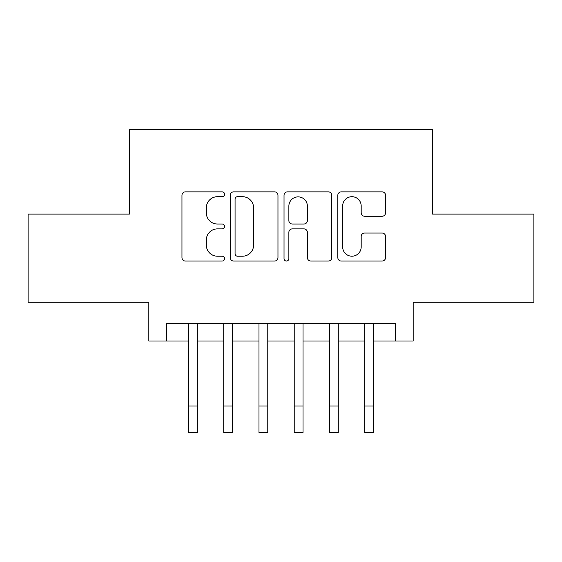 <?xml version="1.0" encoding="UTF-8"?>
<svg xmlns="http://www.w3.org/2000/svg" width="562" height="562" viewBox="0 0 562 562"><rect width="100%" height="100%" fill="white"/><g stroke="black" fill="none" stroke-linecap="round" stroke-linejoin="round"><path stroke-width="0.84" d="M224.603 194.276A2.424 2.424 0 0 0 222.187 191.86L185.425 191.86A3.456 3.456 0 0 0 181.962 195.316L181.962 257.593A3.456 3.456 0 0 0 185.425 261.049L222.187 261.049A2.424 2.424 0 0 0 224.603 258.632A2.424 2.424 0 0 0 222.187 256.209L217.424 256.209A11.071 11.071 0 0 1 206.352 245.137L206.352 239.946A11.071 11.071 0 0 1 217.424 228.875L222.187 228.875A2.424 2.424 0 0 0 224.603 226.458A2.424 2.424 0 0 0 222.187 224.034L217.424 224.034A11.071 11.071 0 0 1 206.352 212.963L206.352 207.771A11.071 11.071 0 0 1 217.424 196.7L222.187 196.7A2.424 2.424 0 0 0 224.603 194.276M382.111 216.251A3.456 3.456 0 0 0 385.574 212.787L385.574 195.316A3.456 3.456 0 0 0 382.111 191.86L341.289 191.86A3.456 3.456 0 0 0 337.825 195.316L337.825 257.593A3.456 3.456 0 0 0 341.289 261.049L382.111 261.049A3.456 3.456 0 0 0 385.574 257.593L385.574 236.49A3.456 3.456 0 0 0 382.111 233.026L364.64 233.026A3.456 3.456 0 0 0 361.183 236.49L361.183 246.957A9.252 9.252 0 0 1 351.924 256.209A9.252 9.252 0 0 1 342.672 246.957L342.672 205.959A9.252 9.252 0 0 1 351.924 196.7A9.252 9.252 0 0 1 361.183 205.959L361.183 212.787A3.456 3.456 0 0 0 364.64 216.251L382.111 216.251M166.443 341.008L166.443 323.382L395.557 323.382L395.557 341.008L413.175 341.008L413.175 302.237L533.9 302.237L533.9 214.115L432.564 214.115L432.564 129.527L129.436 129.527L129.436 214.115L28.1 214.115L28.1 302.237L148.825 302.237L148.825 341.008L188.474 341.008M277.972 195.316A3.456 3.456 0 0 0 274.516 191.86L233.687 191.86A3.456 3.456 0 0 0 230.23 195.316L230.23 257.593A3.456 3.456 0 0 0 233.687 261.049L274.516 261.049A3.456 3.456 0 0 0 277.972 257.593L277.972 195.316M287.484 191.86L328.313 191.86A3.456 3.456 0 0 1 331.77 195.316L331.77 257.593A3.456 3.456 0 0 1 328.313 261.049L310.842 261.049A3.456 3.456 0 0 1 307.379 257.593L307.379 232.338A3.456 3.456 0 0 0 303.923 228.875L292.331 228.875A3.456 3.456 0 0 0 288.868 232.338L288.868 258.632A2.424 2.424 0 0 1 286.451 261.049A2.424 2.424 0 0 1 284.028 258.632L284.028 195.316A3.456 3.456 0 0 1 287.484 191.86M197.29 341.008L223.725 341.008M232.535 341.008L258.97 341.008M267.779 341.008L294.221 341.008M303.03 341.008L329.465 341.008M338.275 341.008L364.71 341.008M373.526 341.008L395.557 341.008M237.494 196.7A2.424 2.424 0 0 0 235.071 199.124L235.071 253.785A2.424 2.424 0 0 0 237.494 256.209L242.51 256.209A11.071 11.071 0 0 0 253.581 245.137L253.581 207.771A11.071 11.071 0 0 0 242.51 196.7L237.494 196.7M307.379 206.128A9.252 9.252 0 0 0 298.127 196.876A9.252 9.252 0 0 0 288.868 206.128L288.868 220.571A3.456 3.456 0 0 0 292.331 224.034L303.923 224.034A3.456 3.456 0 0 0 307.379 220.571L307.379 206.128M188.474 406.038L197.29 406.038L197.29 432.473L188.474 432.473L188.474 323.382M197.29 406.038L197.29 323.382M223.725 432.473L232.535 432.473L223.725 432.473L223.725 323.382M232.535 432.473L232.535 323.382M258.97 432.473L267.779 432.473L258.97 432.473L258.97 323.382M267.779 432.473L267.779 323.382M294.221 432.473L303.03 432.473L294.221 432.473L294.221 323.382M303.03 432.473L303.03 323.382M329.465 432.473L338.275 432.473L329.465 432.473L329.465 323.382M338.275 432.473L338.275 323.382M364.71 432.473L373.526 432.473L364.71 432.473L364.71 323.382M373.526 432.473L373.526 323.382M223.725 406.038L232.535 406.038M258.97 406.038L267.779 406.038M294.221 406.038L303.03 406.038M329.465 406.038L338.275 406.038M364.71 406.038L373.526 406.038"/></g></svg>
